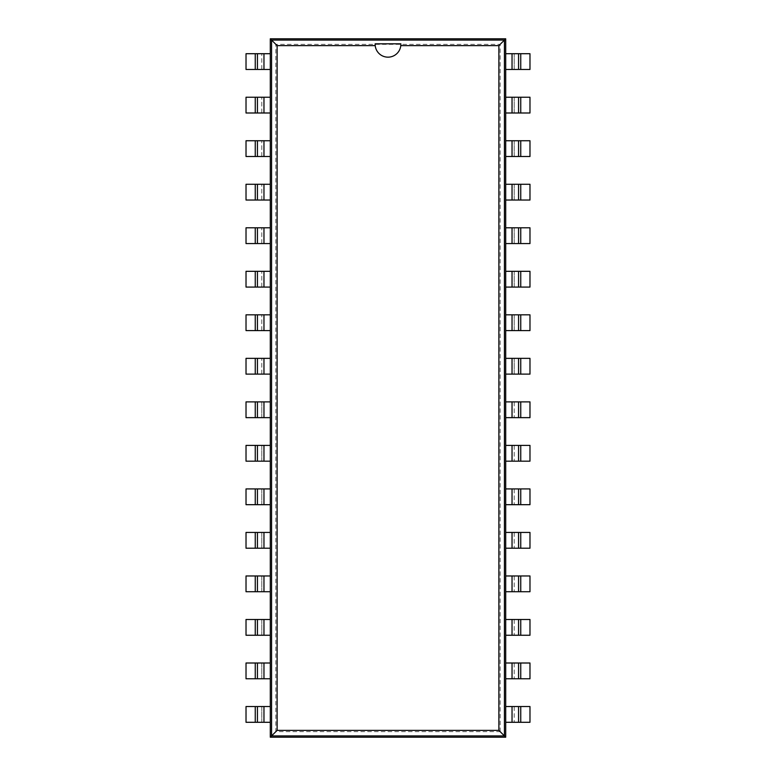 <?xml version="1.0" encoding="UTF-8"?>
<svg xmlns="http://www.w3.org/2000/svg" width="776" height="776" viewBox="0 0 776 776"><rect width="100%" height="100%" fill="white"/><g stroke="black" fill="none" stroke-linecap="round" stroke-linejoin="round"><path stroke-width="0.58" stroke-dasharray="3.88 2.91" d="M500.171 731.652L500.171 44.348L275.829 44.348L275.829 731.652L500.171 731.652L505.709 737.2L505.709 38.8L270.29 38.8L270.29 737.2L505.709 737.2M500.171 44.348L505.709 38.8M275.829 44.348L270.29 38.8M275.829 731.652L270.29 737.2M505.709 722.291L520.745 722.291L520.745 706.529L529.979 706.529L529.979 722.291L520.745 722.291M520.745 706.529L514.216 706.529L514.216 722.291L514.216 706.529L505.709 706.529M505.709 69.471L514.216 69.471L514.216 53.709L505.709 53.709M505.709 678.767L514.216 678.767L514.216 663.005L505.709 663.005M505.709 112.995L514.216 112.995L514.216 97.233L505.709 97.233M505.709 635.253L514.216 635.253L514.216 619.49L505.709 619.49M505.709 156.51L514.216 156.51L514.216 140.747L505.709 140.747M505.709 591.729L514.216 591.729L514.216 575.967L505.709 575.967M505.709 200.033L514.216 200.033L514.216 184.271L505.709 184.271M505.709 548.205L514.216 548.205L514.216 532.443L505.709 532.443M505.709 243.557L514.216 243.557L514.216 227.795L505.709 227.795M505.709 504.681L514.216 504.681L514.216 488.919L505.709 488.919M505.709 287.081L514.216 287.081L514.216 271.319L505.709 271.319M505.709 461.167L514.216 461.167L514.216 445.405L505.709 445.405M505.709 330.595L514.216 330.595L514.216 314.833L505.709 314.833M505.709 417.643L514.216 417.643L514.216 401.881L505.709 401.881M505.709 374.119L514.216 374.119L514.216 358.357L505.709 358.357M270.29 53.709L255.255 53.709L255.255 69.471L246.021 69.471L246.021 53.709L255.255 53.709M255.255 69.471L261.784 69.471L261.784 53.709L261.784 69.471L270.29 69.471M270.29 706.529L261.784 706.529L261.784 722.291L270.29 722.291M270.29 97.233L261.784 97.233L261.784 112.995L270.29 112.995M270.29 663.005L261.784 663.005L261.784 678.767L270.29 678.767M270.29 140.747L261.784 140.747L261.784 156.51L270.29 156.51M270.29 619.49L261.784 619.49L261.784 635.253L270.29 635.253M270.29 184.271L261.784 184.271L261.784 200.033L270.29 200.033M270.29 575.967L261.784 575.967L261.784 591.729L270.29 591.729M270.29 227.795L261.784 227.795L261.784 243.557L270.29 243.557M270.29 532.443L261.784 532.443L261.784 548.205L270.29 548.205M270.29 271.319L261.784 271.319L261.784 287.081L270.29 287.081M270.29 488.919L261.784 488.919L261.784 504.681L270.29 504.681M270.29 314.833L261.784 314.833L261.784 330.595L270.29 330.595M270.29 445.405L261.784 445.405L261.784 461.167L270.29 461.167M270.29 358.357L261.784 358.357L261.784 374.119L270.29 374.119M270.29 401.881L261.784 401.881L261.784 417.643L270.29 417.643M520.745 53.709L529.979 53.709L529.979 69.471L520.745 69.471L520.745 53.709L514.216 53.709L514.216 69.471L520.745 69.471M520.745 663.005L514.216 663.005L514.216 678.767L520.745 678.767L520.745 663.005L529.979 663.005L529.979 678.767L520.745 678.767M520.745 97.233L529.979 97.233L529.979 112.995L520.745 112.995L520.745 97.233L514.216 97.233L514.216 112.995L520.745 112.995M520.745 619.49L514.216 619.49L514.216 635.253L520.745 635.253L520.745 619.49L529.979 619.49L529.979 635.253L520.745 635.253M520.745 140.747L529.979 140.747L529.979 156.51L520.745 156.51L520.745 140.747L514.216 140.747L514.216 156.51L520.745 156.51M520.745 575.967L514.216 575.967L514.216 591.729L520.745 591.729L520.745 575.967L529.979 575.967L529.979 591.729L520.745 591.729M520.745 184.271L529.979 184.271L529.979 200.033L520.745 200.033L520.745 184.271L514.216 184.271L514.216 200.033L520.745 200.033M520.745 532.443L514.216 532.443L514.216 548.205L520.745 548.205L520.745 532.443L529.979 532.443L529.979 548.205L520.745 548.205M520.745 227.795L529.979 227.795L529.979 243.557L520.745 243.557L520.745 227.795L514.216 227.795L514.216 243.557L520.745 243.557M520.745 488.919L514.216 488.919L514.216 504.681L520.745 504.681L520.745 488.919L529.979 488.919L529.979 504.681L520.745 504.681M520.745 271.319L529.979 271.319L529.979 287.081L520.745 287.081L520.745 271.319L514.216 271.319L514.216 287.081L520.745 287.081M520.745 445.405L514.216 445.405L514.216 461.167L520.745 461.167L520.745 445.405L529.979 445.405L529.979 461.167L520.745 461.167M520.745 314.833L529.979 314.833L529.979 330.595L520.745 330.595L520.745 314.833L514.216 314.833L514.216 330.595L520.745 330.595M520.745 401.881L514.216 401.881L514.216 417.643L520.745 417.643L520.745 401.881L529.979 401.881L529.979 417.643L520.745 417.643M520.745 358.357L529.979 358.357L529.979 374.119L520.745 374.119L520.745 358.357L514.216 358.357L514.216 374.119L520.745 374.119M255.255 722.291L246.021 722.291L246.021 706.529L255.255 706.529L255.255 722.291L261.784 722.291L261.784 706.529L255.255 706.529M255.255 112.995L261.784 112.995L261.784 97.233L255.255 97.233L255.255 112.995L246.021 112.995L246.021 97.233L255.255 97.233M255.255 678.767L246.021 678.767L246.021 663.005L255.255 663.005L255.255 678.767L261.784 678.767L261.784 663.005L255.255 663.005M255.255 156.51L261.784 156.51L261.784 140.747L255.255 140.747L255.255 156.51L246.021 156.51L246.021 140.747L255.255 140.747M255.255 635.253L246.021 635.253L246.021 619.49L255.255 619.49L255.255 635.253L261.784 635.253L261.784 619.49L255.255 619.49M255.255 200.033L261.784 200.033L261.784 184.271L255.255 184.271L255.255 200.033L246.021 200.033L246.021 184.271L255.255 184.271M255.255 591.729L246.021 591.729L246.021 575.967L255.255 575.967L255.255 591.729L261.784 591.729L261.784 575.967L255.255 575.967M255.255 243.557L261.784 243.557L261.784 227.795L255.255 227.795L255.255 243.557L246.021 243.557L246.021 227.795L255.255 227.795M255.255 548.205L246.021 548.205L246.021 532.443L255.255 532.443L255.255 548.205L261.784 548.205L261.784 532.443L255.255 532.443M255.255 287.081L261.784 287.081L261.784 271.319L255.255 271.319L255.255 287.081L246.021 287.081L246.021 271.319L255.255 271.319M255.255 504.681L246.021 504.681L246.021 488.919L255.255 488.919L255.255 504.681L261.784 504.681L261.784 488.919L255.255 488.919M255.255 330.595L261.784 330.595L261.784 314.833L255.255 314.833L255.255 330.595L246.021 330.595L246.021 314.833L255.255 314.833M255.255 461.167L246.021 461.167L246.021 445.405L255.255 445.405L255.255 461.167L261.784 461.167L261.784 445.405L255.255 445.405M255.255 374.119L261.784 374.119L261.784 358.357L255.255 358.357L255.255 374.119L246.021 374.119L246.021 358.357L255.255 358.357M255.255 417.643L246.021 417.643L246.021 401.881L255.255 401.881L255.255 417.643L261.784 417.643L261.784 401.881L255.255 401.881M518.562 722.291L518.562 706.529M518.562 69.471L518.562 53.709M518.562 678.767L518.562 663.005M518.562 635.253L518.562 619.49M518.562 156.51L518.562 140.747M518.562 548.205L518.562 532.443M518.562 243.557L518.562 227.795M518.562 504.681L518.562 488.919M518.562 287.081L518.562 271.319M518.562 461.167L518.562 445.405M518.562 330.595L518.562 314.833M518.562 417.643L518.562 401.881M518.562 374.119L518.562 358.357M257.438 53.709L257.438 69.471M257.438 97.233L257.438 112.995M257.438 663.005L257.438 678.767M257.438 140.747L257.438 156.51M257.438 619.49L257.438 635.253M257.438 184.271L257.438 200.033M257.438 575.967L257.438 591.729M257.438 532.443L257.438 548.205M257.438 271.319L257.438 287.081M257.438 488.919L257.438 504.681M257.438 314.833L257.438 330.595M257.438 445.405L257.438 461.167M257.438 401.881L257.438 417.643M400.785 45.629A12.852 12.852 0 0 1 375.215 45.629M512.034 706.529L512.034 722.291M512.034 53.709L512.034 69.471M512.034 663.005L512.034 678.767M512.034 97.233L512.034 112.995M512.034 619.49L512.034 635.253M512.034 140.747L512.034 156.51M512.034 575.967L512.034 591.729M512.034 184.271L512.034 200.033M512.034 532.443L512.034 548.205M512.034 227.795L512.034 243.557M512.034 488.919L512.034 504.681M512.034 271.319L512.034 287.081M512.034 445.405L512.034 461.167M512.034 314.833L512.034 330.595M512.034 401.881L512.034 417.643M512.034 358.357L512.034 374.119M263.966 69.471L263.966 53.709M263.966 722.291L263.966 706.529M263.966 112.995L263.966 97.233M263.966 678.767L263.966 663.005M263.966 156.51L263.966 140.747M263.966 635.253L263.966 619.49M263.966 200.033L263.966 184.271M263.966 591.729L263.966 575.967M263.966 243.557L263.966 227.795M263.966 548.205L263.966 532.443M263.966 287.081L263.966 271.319M263.966 504.681L263.966 488.919M263.966 330.595L263.966 314.833M263.966 461.167L263.966 445.405M263.966 374.119L263.966 358.357M263.966 417.643L263.966 401.881"/><path stroke-width="1.16" d="M263.966 722.291L246.021 722.291L246.021 706.529L263.966 706.529L263.966 722.291L270.29 722.291L270.29 737.2L505.709 737.2L505.709 722.291L520.745 722.291L520.745 706.529L529.979 706.529L529.979 722.291L520.745 722.291M512.034 53.709L529.979 53.709L529.979 69.471L512.034 69.471L512.034 53.709L505.709 53.709L505.709 38.8L270.29 38.8L270.29 53.709L255.255 53.709L255.255 69.471L246.021 69.471L246.021 53.709L255.255 53.709M520.745 706.529L505.709 706.529L505.709 53.709M255.255 69.471L270.29 69.471L270.29 722.291M505.709 737.2L504.429 735.92L504.429 40.08L271.571 40.08L271.571 735.92L504.429 735.92L498.881 730.371L498.881 45.629L400.785 45.629A12.852 12.852 0 0 1 375.215 45.629L277.119 45.629L277.119 730.371L498.881 730.371M505.709 38.8L498.881 45.629M512.034 69.471L505.709 69.471M505.709 678.767L520.745 678.767L520.745 663.005L529.979 663.005L529.979 678.767L520.745 678.767M520.745 112.995L512.034 112.995L512.034 97.233L529.979 97.233L529.979 112.995L520.745 112.995L520.745 97.233M512.034 97.233L505.709 97.233M512.034 678.767L512.034 663.005L520.745 663.005M512.034 663.005L505.709 663.005M512.034 112.995L505.709 112.995M505.709 635.253L520.745 635.253L520.745 619.49L529.979 619.49L529.979 635.253L520.745 635.253M520.745 156.51L512.034 156.51L512.034 140.747L529.979 140.747L529.979 156.51L520.745 156.51L520.745 140.747M512.034 140.747L505.709 140.747M512.034 635.253L512.034 619.49L520.745 619.49M512.034 619.49L505.709 619.49M512.034 156.51L505.709 156.51M505.709 591.729L520.745 591.729L520.745 575.967L529.979 575.967L529.979 591.729L520.745 591.729M520.745 200.033L512.034 200.033L512.034 184.271L529.979 184.271L529.979 200.033L520.745 200.033L520.745 184.271M512.034 184.271L505.709 184.271M512.034 591.729L512.034 575.967L520.745 575.967M512.034 575.967L505.709 575.967M512.034 200.033L505.709 200.033M505.709 548.205L520.745 548.205L520.745 532.443L529.979 532.443L529.979 548.205L520.745 548.205M520.745 243.557L512.034 243.557L512.034 227.795L529.979 227.795L529.979 243.557L520.745 243.557L520.745 227.795M512.034 227.795L505.709 227.795M512.034 548.205L512.034 532.443L520.745 532.443M512.034 532.443L505.709 532.443M512.034 243.557L505.709 243.557M505.709 504.681L520.745 504.681L520.745 488.919L529.979 488.919L529.979 504.681L520.745 504.681M520.745 287.081L512.034 287.081L512.034 271.319L529.979 271.319L529.979 287.081L520.745 287.081L520.745 271.319M512.034 271.319L505.709 271.319M512.034 504.681L512.034 488.919L520.745 488.919M512.034 488.919L505.709 488.919M512.034 287.081L505.709 287.081M505.709 461.167L520.745 461.167L520.745 445.405L529.979 445.405L529.979 461.167L520.745 461.167M520.745 330.595L512.034 330.595L512.034 314.833L529.979 314.833L529.979 330.595L520.745 330.595L520.745 314.833M512.034 314.833L505.709 314.833M512.034 461.167L512.034 445.405L520.745 445.405M512.034 445.405L505.709 445.405M512.034 330.595L505.709 330.595M505.709 417.643L520.745 417.643L520.745 401.881L529.979 401.881L529.979 417.643L520.745 417.643M520.745 374.119L512.034 374.119L512.034 358.357L529.979 358.357L529.979 374.119L520.745 374.119L520.745 358.357M512.034 358.357L505.709 358.357M512.034 417.643L512.034 401.881L520.745 401.881M512.034 401.881L505.709 401.881M512.034 374.119L505.709 374.119M270.29 38.8L277.119 45.629M270.29 737.2L277.119 730.371M263.966 706.529L270.29 706.529M270.29 97.233L255.255 97.233L255.255 112.995L246.021 112.995L246.021 97.233L255.255 97.233M255.255 663.005L263.966 663.005L263.966 678.767L246.021 678.767L246.021 663.005L255.255 663.005L255.255 678.767M263.966 678.767L270.29 678.767M263.966 97.233L263.966 112.995L255.255 112.995M263.966 112.995L270.29 112.995M263.966 663.005L270.29 663.005M270.29 140.747L255.255 140.747L255.255 156.51L246.021 156.51L246.021 140.747L255.255 140.747M255.255 619.49L263.966 619.49L263.966 635.253L246.021 635.253L246.021 619.49L255.255 619.49L255.255 635.253M263.966 635.253L270.29 635.253M263.966 140.747L263.966 156.51L255.255 156.51M263.966 156.51L270.29 156.51M263.966 619.49L270.29 619.49M270.29 184.271L255.255 184.271L255.255 200.033L246.021 200.033L246.021 184.271L255.255 184.271M255.255 575.967L263.966 575.967L263.966 591.729L246.021 591.729L246.021 575.967L255.255 575.967L255.255 591.729M263.966 591.729L270.29 591.729M263.966 184.271L263.966 200.033L255.255 200.033M263.966 200.033L270.29 200.033M263.966 575.967L270.29 575.967M270.29 227.795L255.255 227.795L255.255 243.557L246.021 243.557L246.021 227.795L255.255 227.795M255.255 532.443L263.966 532.443L263.966 548.205L246.021 548.205L246.021 532.443L255.255 532.443L255.255 548.205M263.966 548.205L270.29 548.205M263.966 227.795L263.966 243.557L255.255 243.557M263.966 243.557L270.29 243.557M263.966 532.443L270.29 532.443M270.29 271.319L255.255 271.319L255.255 287.081L246.021 287.081L246.021 271.319L255.255 271.319M255.255 488.919L263.966 488.919L263.966 504.681L246.021 504.681L246.021 488.919L255.255 488.919L255.255 504.681M263.966 504.681L270.29 504.681M263.966 271.319L263.966 287.081L255.255 287.081M263.966 287.081L270.29 287.081M263.966 488.919L270.29 488.919M270.29 314.833L255.255 314.833L255.255 330.595L246.021 330.595L246.021 314.833L255.255 314.833M255.255 445.405L263.966 445.405L263.966 461.167L246.021 461.167L246.021 445.405L255.255 445.405L255.255 461.167M263.966 461.167L270.29 461.167M263.966 314.833L263.966 330.595L255.255 330.595M263.966 330.595L270.29 330.595M263.966 445.405L270.29 445.405M270.29 358.357L255.255 358.357L255.255 374.119L246.021 374.119L246.021 358.357L255.255 358.357M255.255 401.881L263.966 401.881L263.966 417.643L246.021 417.643L246.021 401.881L255.255 401.881L255.255 417.643M263.966 417.643L270.29 417.643M263.966 358.357L263.966 374.119L255.255 374.119M263.966 374.119L270.29 374.119M263.966 401.881L270.29 401.881M505.709 722.291L505.709 706.529M518.562 706.529L518.562 722.291M518.562 69.471L518.562 53.709M518.562 678.767L518.562 663.005M518.562 112.995L518.562 97.233L518.562 112.995M518.562 635.253L518.562 619.49M518.562 156.51L518.562 140.747M518.562 591.729L518.562 575.967L518.562 591.729M518.562 200.033L518.562 184.271L518.562 200.033M518.562 548.205L518.562 532.443M518.562 243.557L518.562 227.795M518.562 504.681L518.562 488.919M518.562 287.081L518.562 271.319M518.562 461.167L518.562 445.405M518.562 330.595L518.562 314.833M518.562 417.643L518.562 401.881M518.562 374.119L518.562 358.357M375.157 43.815L375.215 45.629A12.852 12.852 0 0 1 375.157 43.815L400.852 43.815L400.785 45.629A12.852 12.852 0 0 0 400.843 43.815M270.29 53.709L270.29 69.471M257.438 69.471L257.438 53.709M257.438 706.529L257.438 722.291L257.438 706.529M257.438 97.233L257.438 112.995M257.438 663.005L257.438 678.767M257.438 140.747L257.438 156.51M257.438 619.49L257.438 635.253M257.438 184.271L257.438 200.033M257.438 575.967L257.438 591.729M257.438 227.795L257.438 243.557L257.438 227.795M257.438 532.443L257.438 548.205M257.438 271.319L257.438 287.081M257.438 488.919L257.438 504.681M257.438 314.833L257.438 330.595M257.438 445.405L257.438 461.167M257.438 358.357L257.438 374.119L257.438 358.357M257.438 401.881L257.438 417.643M512.034 706.529L512.034 722.291M520.745 69.471L520.745 53.709M263.966 69.471L263.966 53.709M255.255 706.529L255.255 722.291"/></g></svg>
